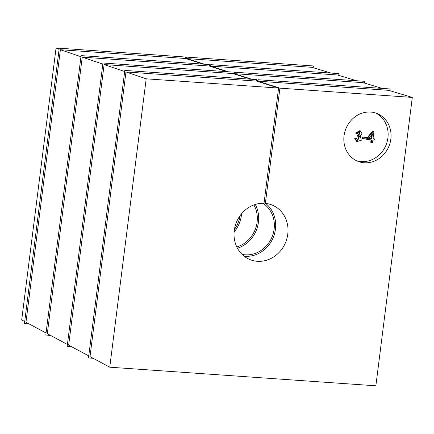<?xml version="1.0" encoding="UTF-8"?>
<svg xmlns="http://www.w3.org/2000/svg" width="434" height="434" viewBox="0 0 434 434"><rect width="100%" height="100%" fill="white"/><g stroke="black" fill="none" stroke-linecap="round" stroke-linejoin="round"><path stroke-width="0.65" d="M373.045 138.603L374.374 138.891L374.216 140.122L372.86 140.03L372.535 142.623L370.717 142.298L371.043 139.705M371.303 142.536L371.629 139.943L366.703 139.401L366.855 138.169L372.307 131.448L373.907 131.757L373.018 138.799L374.374 138.891M375.681 113.019A25.758 23.246 -67.8 0 1 386.043 144.989A25.758 23.246 -67.8 0 1 356.287 160.613M357.974 136.417L358.267 135.251L359.054 135.256L359.824 131.903L357.258 133.634L355.468 133.064L359.797 130.667L360.383 130.905L361.994 133.721L360.345 135.809L361.294 140.258L357.036 141.571L355.267 138.522L354.681 138.283L356.52 138.419L357.627 140.573L359.493 136.477L357.388 136.178L357.681 135.012L358.468 135.017L359.515 131.817M357.036 141.571L356.45 141.332L354.681 138.283M357.356 140.426L359.184 136.379M362.526 137.079L366.876 137.583L366.708 138.929L362.943 138.663L362.357 138.424L362.526 137.079L366.876 137.583M203.275 64.145L185.448 58.481L60.391 49.736L80.957 56.708M227.004 71.681L209.177 66.017L82.254 57.147L102.815 64.113M250.727 79.221L232.901 73.558L104.111 64.552L124.677 71.523M93.142 358.283L88.493 357.958L124.813 70.416L256.814 79.644L256.63 81.098L125.968 71.963L146.187 78.814L278.574 88.069L256.63 81.098M71.794 346.826L67.145 346.5L102.956 63.011L233.085 72.109L232.901 73.558M50.447 335.374L45.798 335.048L81.098 55.601L209.362 64.568L209.177 66.017M29.1 323.916L24.45 323.59L59.241 48.196L185.633 57.033L185.448 58.481M24.705 321.556L21.7 319.939L56.024 48.255L59.203 48.478M56.024 48.255L59.1 49.297M204.615 64.237L186.788 58.574L311.84 67.319L331.071 73.08M60.391 49.736L25.969 322.234L46.053 333.014M338.737 75.375L338.959 73.628L210.696 64.661L209.899 65.919L209.215 65.702M364.332 83.046L364.549 81.299L234.425 72.201L233.622 73.454L232.944 73.237M228.338 71.778L210.512 66.114L337.435 74.984L356.667 80.746M82.254 57.147L47.317 333.692L67.4 344.471M252.067 79.313L234.241 73.65L363.03 82.655L382.262 88.417M104.111 64.552L68.664 345.149L88.748 355.923M389.927 90.717L390.144 88.97L258.149 79.742L257.351 80.995L256.668 80.778M258.149 79.742L257.964 81.191L388.625 90.326L412.3 97.417L375.866 385.804L109.759 367.202L146.187 78.814M125.968 71.963L90.012 356.602L109.759 367.202M344.048 135.777A25.758 23.246 112.2 0 0 357.73 161.264A25.758 23.246 112.2 0 0 388.978 146.182A25.758 23.246 112.2 0 0 377.168 113.562A25.758 23.246 112.2 0 0 344.048 135.777M278.574 88.069L264.018 203.291A29.436 26.566 -67.8 0 0 234.995 226.656A29.436 26.566 -67.8 0 0 249.919 259.57A29.436 26.566 -67.8 0 0 285.632 242.335A29.436 26.566 -67.8 0 0 272.134 205.049A29.436 26.566 -67.8 0 0 265.358 203.383L279.914 88.162L412.3 97.417M279.914 88.162L257.964 81.191M234.425 72.201L234.241 73.65M210.696 64.661L210.512 66.114M185.492 58.161L186.17 58.378L186.967 57.125L313.364 65.963L313.142 67.704M186.967 57.125L186.788 58.574M185.595 57.315L186.794 57.396M265.619 203.41A29.436 26.566 -67.8 0 1 273.312 237.317A29.436 26.566 -67.8 0 1 244.114 256.19M265.358 203.383L264.073 202.857M255.273 204.447A29.436 26.566 -67.8 0 1 237.441 248.215M262.885 203.264A27.966 25.237 -67.8 0 1 272.08 236.812A27.966 25.237 -67.8 0 1 242.058 254.384M236.79 246.935A27.966 25.237 112.2 0 0 253.912 204.913M241.575 213.718A29.436 26.566 -67.8 0 1 234.127 232.011M234.425 229.456A27.966 25.237 112.2 0 0 240.007 215.758M355.267 138.522L356.52 138.419M358.267 135.251L357.681 135.012M359.054 135.256L358.468 135.017M356.059 133.303L360.383 130.905M362.943 138.663L363.112 137.318M368.797 138.305L371.2 138.473L371.678 134.703M371.786 138.712L372.405 133.802L368.645 138.495L371.2 138.473M367.289 139.639L367.441 138.408L366.855 138.169M367.441 138.408L372.893 131.686L372.307 131.448M372.893 131.686L373.907 131.757M359.922 135.63L360.508 135.875"/></g></svg>
